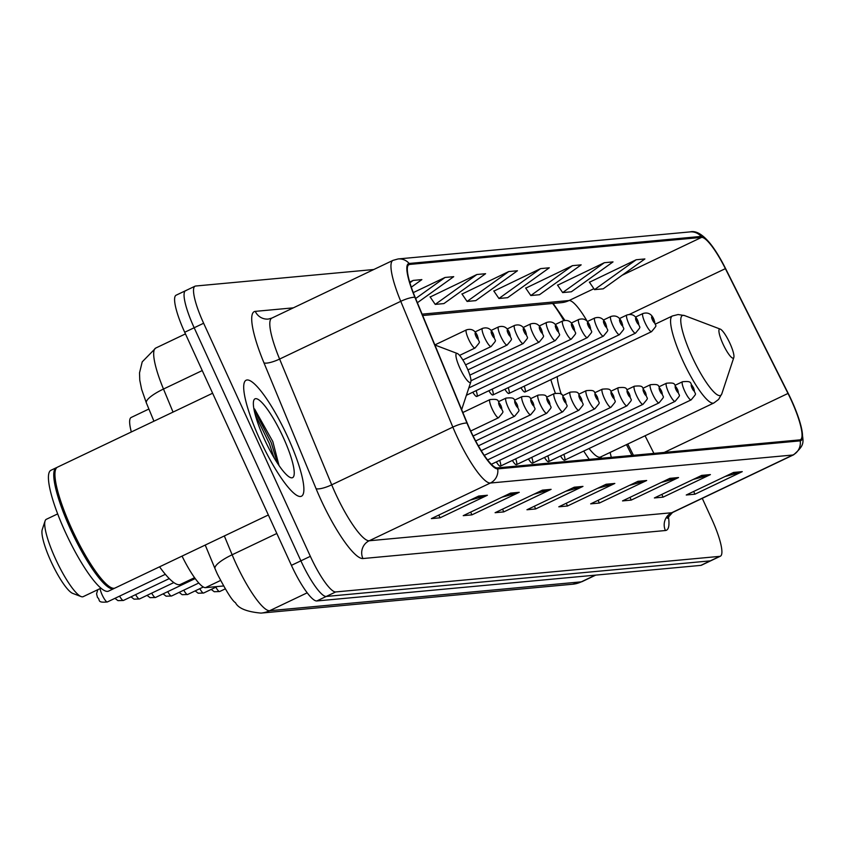 <?xml version="1.0" encoding="UTF-8"?>
<svg xmlns="http://www.w3.org/2000/svg" width="845" height="845" viewBox="0 0 845 845"><rect width="100%" height="100%" fill="white"/><g stroke="black" fill="none" stroke-linecap="round" stroke-linejoin="round"><path stroke-width="1.27" d="M550.824 379.669A70.959 14.513 64.5 0 0 555.366 393.2M563.805 320.551A53.552 10.953 64.5 0 0 552.662 303.482M631.902 455.434L626.472 444.639M583.737 451.072A70.959 14.513 64.5 0 0 589.271 459.384M611.284 457.346A70.959 14.513 64.5 0 0 610.09 452.445M520.921 387.76A10.045 2.049 64.5 0 0 524.977 391.995A10.045 2.049 64.5 0 0 524.238 386.176M504.877 389.249A10.045 2.049 64.5 0 0 508.933 393.474A10.045 2.049 64.5 0 0 508.194 387.665M488.832 390.739A10.045 2.049 64.5 0 0 492.888 394.964A10.045 2.049 64.5 0 0 492.149 389.154M472.788 392.217A10.045 2.049 64.5 0 0 476.844 396.453A10.045 2.049 64.5 0 0 476.105 390.643M512.376 460.43A10.045 2.049 64.5 0 0 516.432 464.665A10.045 2.049 64.5 0 0 515.703 458.856M496.332 461.919A10.045 2.049 64.5 0 0 500.388 466.144A10.045 2.049 64.5 0 0 499.648 460.335M528.431 458.941A10.045 2.049 64.5 0 0 532.477 463.176A10.045 2.049 64.5 0 0 531.748 457.367M560.52 455.973A10.045 2.049 64.5 0 0 564.566 460.198A10.045 2.049 64.5 0 0 563.837 454.388M544.476 457.462A10.045 2.049 64.5 0 0 548.521 461.687A10.045 2.049 64.5 0 0 547.792 455.877M131.334 431.964A40.159 8.218 -115.5 0 1 131.165 417.472L148.9 409.022M223.481 585.976L205.493 587.645A40.159 8.218 -115.5 0 1 182.055 556.105M186.185 290.532A40.159 8.218 64.5 0 0 185.583 290.691L176.119 295.201A40.159 8.218 64.5 0 0 184.706 332.265L291.419 565.347A40.159 8.218 64.5 0 0 316.78 600.964L700.843 565.379A40.159 8.218 64.5 0 0 701.445 565.22L710.909 560.71A40.159 8.218 64.5 0 1 710.307 560.869A40.159 8.218 64.5 0 0 710.909 560.71L720.373 556.2A40.159 8.218 64.5 0 0 711.786 519.136L702.269 498.339M373.775 269.513L195.649 286.022A40.159 8.218 64.5 0 0 195.047 286.18A40.159 8.218 64.5 0 0 203.634 323.244L310.347 556.327A40.159 8.218 64.5 0 0 335.718 591.944L326.244 596.454L710.307 560.869L326.244 596.454A40.159 8.218 64.5 0 1 300.883 560.837A40.159 8.218 64.5 0 0 326.244 596.454L316.78 600.964M203.634 323.244L194.17 327.754L300.883 560.837L194.17 327.754A40.159 8.218 64.5 0 1 185.583 290.691A40.159 8.218 64.5 0 0 194.17 327.754L184.706 332.265M287.691 436.939A64.262 13.14 64.5 0 0 246.148 380.218A64.262 13.14 64.5 0 0 259.89 439.516A64.262 13.14 64.5 0 0 301.433 496.237A64.262 13.14 64.5 0 0 287.691 436.939A64.262 13.14 64.5 0 0 246.148 380.218A64.262 13.14 64.5 0 0 259.89 439.516A64.262 13.14 64.5 0 0 301.433 496.237A64.262 13.14 64.5 0 0 287.691 436.939M791.237 400.181A42.841 8.756 -115.5 0 1 800.395 439.717A42.841 8.756 -115.5 0 1 799.75 439.886L497.261 467.908A42.841 8.756 -115.5 0 1 467.253 423.165L415.17 297.387A42.841 8.756 -115.5 0 1 408.948 264.612A42.841 8.756 -115.5 0 1 409.593 264.443L701.551 237.392A42.841 8.756 -115.5 0 1 725.38 268.647L788.005 393.443A42.841 8.756 -115.5 0 1 791.237 400.181M791.469 400.16A43.908 8.978 64.5 0 0 788.153 393.252L725.528 268.456A43.908 8.978 64.5 0 0 711.955 245.81A43.908 8.978 64.5 0 0 701.107 236.42L409.149 263.471A43.908 8.978 64.5 0 0 414.863 297.239L466.947 423.018A43.908 8.978 64.5 0 0 497.705 468.88L800.194 440.858A43.908 8.978 64.5 0 0 800.954 425.933A43.908 8.978 64.5 0 0 791.469 400.16M273.653 456.332A53.552 10.953 -115.5 0 1 274.498 458.486M478.692 496.057L431.372 518.608L440.065 517.805L487.385 495.254L478.692 496.057M470.169 500.124L485.674 495.888A10.71 10.457 -95.3 0 0 487.385 495.254M438.808 515.07L440.065 517.805M510.56 493.11L463.229 515.661L471.922 514.858L519.242 492.308L510.56 493.11M502.025 497.177L517.531 492.941A10.71 10.457 -95.3 0 0 519.242 492.308M470.665 512.112L471.922 514.858M542.416 490.153L495.096 512.704L503.778 511.901L551.109 489.35L542.416 490.153M533.892 494.219L549.398 489.984A10.71 10.457 -95.3 0 0 551.109 489.35M502.532 509.165L503.778 511.901M574.273 487.206L526.953 509.757L535.645 508.954L582.965 486.403L574.273 487.206M565.749 491.272L581.254 487.037A10.71 10.457 -95.3 0 0 582.965 486.403M534.389 506.218L535.645 508.954M733.576 472.45L686.256 495.001L694.939 494.198L742.259 471.637L733.576 472.45M725.052 476.506L740.547 472.281A10.71 10.457 -95.3 0 0 742.259 471.637M693.692 491.452L694.939 494.198M701.709 475.397L654.389 497.948L663.082 497.145L710.402 474.594L701.709 475.397M693.185 479.464L708.691 475.228A10.71 10.457 -95.3 0 0 710.402 474.594M661.825 494.409L663.082 497.145M669.853 478.354L622.533 500.905L631.226 500.092L678.546 477.541L669.853 478.354M661.329 482.411L676.834 478.185A10.71 10.457 -95.3 0 0 678.546 477.541M629.969 497.356L631.226 500.092M637.996 481.301L590.676 503.852L599.359 503.05L646.678 480.499L637.996 481.301M629.472 485.368L644.967 481.132A10.71 10.457 -95.3 0 0 646.678 480.499M598.112 500.314L599.359 503.05M606.14 484.248L558.809 506.81L567.502 505.997L614.822 483.446L606.14 484.248M597.605 488.315L613.111 484.079A10.71 10.457 -95.3 0 0 614.822 483.446M566.245 503.261L567.502 505.997M335.718 591.944L719.771 556.359A40.159 8.218 64.5 0 0 720.373 556.2M417.377 302.721L453.723 276.664L445.04 277.466L413.258 292.613M411.304 287.184L421.866 279.611L413.173 280.413L409.698 282.082M540.62 268.615L498.941 298.486L507.634 297.683L549.303 267.802L540.62 268.615L493.881 291.103M572.477 265.657L530.808 295.539L539.49 294.725L581.17 264.855L572.477 265.657L525.748 288.156M604.333 262.71L562.664 292.581L571.357 291.779L613.026 261.897L604.333 262.71L557.605 285.209M636.201 259.753L594.521 289.634L603.214 288.821L644.883 258.95L636.201 259.753L589.461 282.251M476.897 274.509L435.228 304.39L443.91 303.587L485.59 273.706L476.897 274.509L430.168 297.007M508.753 271.562L467.084 301.433L475.777 300.63L517.446 270.759L508.753 271.562L462.025 294.06M467.084 301.433L461.909 293.891M498.941 298.486L493.765 290.933M530.808 295.539L525.632 287.987M562.664 292.581L557.489 285.029M594.521 289.634L589.345 282.082M435.228 304.39L430.052 296.838M445.04 277.466L415.645 298.538M413.173 280.413L409.899 282.769M722.961 343.926A16.066 3.285 64.5 0 0 733.819 357.498A16.066 3.285 64.5 0 0 729.911 343.292A16.066 3.285 64.5 0 0 720.299 329.127A16.066 3.285 64.5 0 0 722.961 343.926M589.071 448.526A48.197 9.855 64.5 0 0 600.478 457.029L713.877 402.98L718.599 399.431L721.841 393.759A44.278 9.052 64.5 0 1 691.928 356.379A44.278 9.052 64.5 0 1 684.587 315.586L678.144 314.53L672.409 315.967A48.197 9.855 64.5 0 0 682.718 360.445A48.197 9.855 64.5 0 0 713.877 402.98M557.225 376.627A48.197 9.855 64.5 0 0 561.312 394.393M57.671 513.897L46.338 519.295A42.841 8.756 64.5 0 0 45.091 520.942L42.25 529.54A36.145 7.394 64.5 0 0 51.027 561.513A36.145 7.394 64.5 0 0 72.67 593.37L81.141 596.581A42.841 8.756 64.5 0 0 83.201 596.644L100.935 588.194M45.091 520.942A42.841 8.756 64.5 0 0 55.495 558.83A42.841 8.756 64.5 0 0 81.141 596.581M459.965 368.293A16.066 3.285 64.5 0 0 470.823 381.866A16.066 3.285 64.5 0 0 466.926 367.649A16.066 3.285 64.5 0 0 457.303 353.495A16.066 3.285 64.5 0 0 459.965 368.293M159.557 566.826A73.631 15.062 64.5 0 0 180.439 584.413L194.561 577.684M212.623 393.231L57.481 467.158A66.935 13.689 64.5 0 0 55.538 469.725A66.935 13.689 64.5 0 0 71.804 528.928A66.935 13.689 64.5 0 0 111.867 587.919A66.935 13.689 64.5 0 0 115.078 588.014L268.361 514.975M55.4 470.169A66.269 13.552 64.5 0 0 55.252 470.591A66.269 13.552 64.5 0 0 71.35 529.202A66.269 13.552 64.5 0 0 111.012 587.592A66.269 13.552 64.5 0 0 111.434 587.74M56.921 467.517A66.935 13.689 64.5 0 0 56.298 467.729A66.935 13.689 64.5 0 0 70.621 529.498A66.935 13.689 64.5 0 0 113.895 588.585A66.935 13.689 64.5 0 0 114.455 588.236M56.298 467.729L50.975 470.264A66.935 13.689 64.5 0 0 65.297 532.033A66.935 13.689 64.5 0 0 108.572 591.12L113.895 588.585M283.233 437.351A43.655 8.925 64.5 0 0 253.743 400.498A43.655 8.925 64.5 0 0 264.348 439.104A43.655 8.925 64.5 0 0 290.469 477.573A43.655 8.925 64.5 0 0 283.233 437.351M279.03 465.553L272.808 441.544L254.577 408.98M255.127 414.314L269.365 443.614L274.033 457.715M253.975 409.212L271.245 442.717L277.456 463.208M220.503 580.494L205.493 587.645M224.337 535.952L232.132 554.774A53.552 10.953 64.5 0 0 235.818 563.224A53.552 10.953 64.5 0 0 269.639 610.713L581.286 581.846A53.552 10.953 64.5 0 0 582.089 581.624L572.635 584.222L260.989 613.1A26.776 26.132 84.7 0 0 269.639 610.713L307.189 592.82M595.303 575.16L581.286 581.846A26.776 26.132 84.7 0 1 572.635 584.222M276.833 533.48L232.132 554.774A26.776 6.475 157.5 0 0 215.031 568.717L205.229 545.057M700.843 565.379L719.771 556.359M291.419 565.347L310.347 556.327M173.045 412.096L163.486 389.038A26.776 6.475 157.5 0 0 146.386 402.97L141.643 389.387L139.774 380.208L139.52 372.867L142.213 361.871L155.723 348.066A53.552 10.953 64.5 0 0 163.486 389.038L202.24 370.564M668.342 516.126A66.935 13.689 -115.5 0 1 665.427 530.523L362.928 558.545A13.383 13.066 84.7 0 1 369.202 540.768L671.701 512.746A53.552 10.953 64.5 0 0 672.504 512.524L667.37 518.323L667.37 516.084M362.928 558.545A66.935 13.689 -115.5 0 1 320.656 499.184A66.935 13.689 -115.5 0 1 316.051 488.621L263.967 362.854A66.935 13.689 -115.5 0 1 255.264 311.372L293.352 307.844M335.391 493.279A53.552 10.953 64.5 0 0 369.202 540.768L490.343 483.034A53.552 10.953 -115.5 0 1 452.846 427.105L400.752 301.327A53.552 10.953 -115.5 0 1 392.988 260.366L271.847 318.09A53.552 10.953 64.5 0 0 279.611 359.062L331.705 484.829A53.552 10.953 64.5 0 0 335.391 493.279M711.955 245.81C703.663 234.931 696.364 230.294 690.069 231.9A13.383 13.066 84.7 0 1 701.107 236.42M409.149 263.471A13.383 13.066 -95.3 0 0 398.111 258.95L392.988 260.366M414.863 297.239A13.383 3.232 157.5 0 0 400.752 301.327L279.611 359.062A13.383 3.232 -22.5 0 1 263.967 362.854M466.947 423.018A13.383 3.232 157.5 0 0 452.846 427.105L331.705 484.829A13.383 3.232 -22.5 0 1 316.051 488.621M497.705 468.88A13.383 13.066 84.7 0 1 490.343 483.034L792.842 455.011A13.383 13.066 -95.3 0 0 800.194 440.858M800.954 425.933C803.204 442.738 806.246 443.572 793.645 454.79A53.552 10.953 -115.5 0 1 792.842 455.011L671.701 512.746A13.383 13.066 84.7 0 0 665.427 530.523M271.847 318.09L268.33 319.061A13.383 13.066 84.7 0 1 255.264 311.372M409.593 264.443L408.41 265.013M788.005 393.443L664.212 452.445M725.38 268.647L629.44 314.372M653.903 453.395L645.062 435.777M587.349 321.544A42.841 8.756 64.5 0 0 569.055 300.535L422.109 314.15M701.551 237.392L622.216 275.206M593.887 288.705L569.055 300.535A24.093 23.523 84.7 0 1 561.27 302.679L422.68 315.523M604.893 484.85L613.111 484.079M636.75 481.893L644.967 481.132M668.617 478.946L676.834 478.185M700.473 475.988L708.691 475.228M732.33 473.042L740.547 472.281M573.037 487.797L581.254 487.037M541.17 490.744L549.398 489.984M509.313 493.702L517.531 492.941M477.457 496.649L485.674 495.888M684.661 391.013A10.045 2.049 -115.5 0 1 682.517 381.75C693.713 380.641 689.14 383.619 693.639 387.961C694.748 396.558 698.266 391.14 691.157 399.875A10.045 2.049 -115.5 0 1 684.661 391.013M693.47 387.929A3.348 0.687 64.5 0 0 691.358 384.961A3.348 0.687 64.5 0 0 692.023 388.056A3.348 0.687 64.5 0 0 694.136 391.024A3.348 0.687 64.5 0 0 693.47 387.929M668.617 392.502A10.045 2.049 -115.5 0 1 666.473 383.239C677.669 382.13 673.095 385.109 677.595 389.45C678.704 398.048 682.211 392.619 675.102 401.364A10.045 2.049 -115.5 0 1 668.617 392.502M677.426 389.408A3.348 0.687 64.5 0 0 675.313 386.44A3.348 0.687 64.5 0 0 675.979 389.545A3.348 0.687 64.5 0 0 678.091 392.513A3.348 0.687 64.5 0 0 677.426 389.408M652.572 393.992A10.045 2.049 -115.5 0 1 650.418 384.718C661.624 383.619 657.051 386.598 661.55 390.929C662.66 399.537 666.166 394.108 659.058 402.854A10.045 2.049 -115.5 0 1 652.572 393.992M661.381 390.897A3.348 0.687 64.5 0 0 659.269 387.929A3.348 0.687 64.5 0 0 659.934 391.034A3.348 0.687 64.5 0 0 662.047 394.002A3.348 0.687 64.5 0 0 661.381 390.897M636.528 395.471A10.045 2.049 -115.5 0 1 634.373 386.207C645.58 385.098 641.006 388.077 645.506 392.418C646.615 401.016 650.122 395.597 643.013 404.332A10.045 2.049 -115.5 0 1 636.528 395.471M645.337 392.386A3.348 0.687 64.5 0 0 643.225 389.418A3.348 0.687 64.5 0 0 643.89 392.524A3.348 0.687 64.5 0 0 646.002 395.492A3.348 0.687 64.5 0 0 645.337 392.386M620.473 396.96A10.045 2.049 -115.5 0 1 618.329 387.697C629.536 386.587 624.962 389.566 629.462 393.907C630.571 402.505 634.077 397.087 626.969 405.822A10.045 2.049 -115.5 0 1 620.473 396.96M629.293 393.876A3.348 0.687 64.5 0 0 627.18 390.908A3.348 0.687 64.5 0 0 627.846 394.002A3.348 0.687 64.5 0 0 629.958 396.97A3.348 0.687 64.5 0 0 629.293 393.876M604.428 398.449A10.045 2.049 -115.5 0 1 602.284 389.186C613.481 388.077 608.907 391.055 613.417 395.397C614.526 403.994 618.033 398.565 610.924 407.311A10.045 2.049 -115.5 0 1 604.428 398.449M613.248 395.354A3.348 0.687 64.5 0 0 611.125 392.386A3.348 0.687 64.5 0 0 611.791 395.492A3.348 0.687 64.5 0 0 613.914 398.46A3.348 0.687 64.5 0 0 613.248 395.354M215.855 587.201A8.027 1.648 64.5 0 0 219.658 591.542L225.214 588.902M588.384 399.928A10.045 2.049 -115.5 0 1 586.24 390.665C597.436 389.566 592.863 392.545 597.373 396.875C598.471 405.484 601.989 400.055 594.88 408.8A10.045 2.049 -115.5 0 1 588.384 399.928M597.193 396.844A3.348 0.687 64.5 0 0 595.081 393.876A3.348 0.687 64.5 0 0 595.746 396.981A3.348 0.687 64.5 0 0 597.859 399.949A3.348 0.687 64.5 0 0 597.193 396.844M199.811 588.69A8.027 1.648 64.5 0 0 203.613 593.032L217.197 586.557M572.34 401.417A10.045 2.049 -115.5 0 1 570.195 392.154C581.392 391.045 576.818 394.024 581.328 398.365C582.427 406.963 585.944 401.544 578.836 410.279A10.045 2.049 -115.5 0 1 572.34 401.417M581.149 398.333A3.348 0.687 64.5 0 0 579.036 395.365A3.348 0.687 64.5 0 0 579.702 398.47A3.348 0.687 64.5 0 0 581.814 401.438A3.348 0.687 64.5 0 0 581.149 398.333M183.766 590.169A8.027 1.648 64.5 0 0 187.569 594.521L203.318 587.011M556.295 402.907A10.045 2.049 -115.5 0 1 554.151 393.643C565.347 392.534 560.774 395.513 565.273 399.854C566.382 408.452 569.9 403.023 562.791 411.768A10.045 2.049 -115.5 0 1 556.295 402.907M565.104 399.822A3.348 0.687 64.5 0 0 562.992 396.854A3.348 0.687 64.5 0 0 563.657 399.949A3.348 0.687 64.5 0 0 565.77 402.917A3.348 0.687 64.5 0 0 565.104 399.822M167.722 591.658A8.027 1.648 64.5 0 0 171.524 596.01L198.786 583.018M540.251 404.396A10.045 2.049 -115.5 0 1 538.107 395.122C549.303 394.024 544.729 397.002 549.229 401.333C550.338 409.941 553.845 404.512 546.736 413.258A10.045 2.049 -115.5 0 1 540.251 404.396M549.06 401.301A3.348 0.687 64.5 0 0 546.947 398.333A3.348 0.687 64.5 0 0 547.613 401.438A3.348 0.687 64.5 0 0 549.725 404.406A3.348 0.687 64.5 0 0 549.06 401.301M151.677 593.148A8.027 1.648 64.5 0 0 155.48 597.489L195.206 578.561M524.206 405.875A10.045 2.049 -115.5 0 1 522.052 396.611C533.258 395.513 528.685 398.491 533.184 402.822C534.293 411.43 537.8 406.001 530.692 414.747A10.045 2.049 -115.5 0 1 524.206 405.875M533.015 402.79A3.348 0.687 64.5 0 0 530.903 399.822A3.348 0.687 64.5 0 0 531.568 402.928A3.348 0.687 64.5 0 0 533.681 405.896A3.348 0.687 64.5 0 0 533.015 402.79M135.633 594.637A8.027 1.648 64.5 0 0 139.436 598.978L173.838 582.585M508.162 407.364A10.045 2.049 -115.5 0 1 506.007 398.101C517.214 396.992 512.64 399.97 517.14 404.311C518.249 412.909 521.756 407.491 514.647 416.226A10.045 2.049 -115.5 0 1 508.162 407.364M516.971 404.28A3.348 0.687 64.5 0 0 514.858 401.312A3.348 0.687 64.5 0 0 515.524 404.417A3.348 0.687 64.5 0 0 517.636 407.385A3.348 0.687 64.5 0 0 516.971 404.28M119.589 596.116A8.027 1.648 64.5 0 0 123.391 600.468L169.264 578.603M100.132 588.574A8.027 1.648 64.5 0 0 102.15 594.859A8.027 1.648 64.5 0 0 107.347 601.957L165.356 574.304M492.107 408.853A10.045 2.049 -115.5 0 1 489.963 399.59C501.169 398.481 496.585 401.459 501.096 405.801C502.205 414.399 505.711 408.969 498.603 417.715A10.045 2.049 -115.5 0 1 492.107 408.853M500.927 405.769A3.348 0.687 64.5 0 0 498.814 402.801A3.348 0.687 64.5 0 0 499.479 405.896A3.348 0.687 64.5 0 0 501.592 408.864A3.348 0.687 64.5 0 0 500.927 405.769M524.977 391.995L651.558 331.662A10.045 2.049 -115.5 0 1 645.073 322.801A10.045 2.049 -115.5 0 1 642.918 313.537L635.461 317.097M652.435 319.854A3.348 0.687 64.5 0 0 654.548 322.822A3.348 0.687 64.5 0 0 653.882 319.716A3.348 0.687 64.5 0 0 651.77 316.748A3.348 0.687 64.5 0 0 652.435 319.854M508.933 393.474L635.514 333.152A10.045 2.049 -115.5 0 1 629.018 324.29A10.045 2.049 -115.5 0 1 626.874 315.027L619.417 318.576M636.391 321.332A3.348 0.687 64.5 0 0 638.503 324.3A3.348 0.687 64.5 0 0 637.838 321.206A3.348 0.687 64.5 0 0 635.725 318.238A3.348 0.687 64.5 0 0 636.391 321.332M492.888 394.964L619.469 334.641A10.045 2.049 -115.5 0 1 612.974 325.779A10.045 2.049 -115.5 0 1 610.829 316.505L603.362 320.065M620.336 322.822A3.348 0.687 64.5 0 0 622.459 325.79A3.348 0.687 64.5 0 0 621.793 322.684A3.348 0.687 64.5 0 0 619.67 319.716A3.348 0.687 64.5 0 0 620.336 322.822M476.844 396.453L603.425 336.12A10.045 2.049 -115.5 0 1 596.929 327.258A10.045 2.049 -115.5 0 1 594.785 317.995L587.317 321.554M604.291 324.311A3.348 0.687 64.5 0 0 606.404 327.279A3.348 0.687 64.5 0 0 605.738 324.174A3.348 0.687 64.5 0 0 603.626 321.206A3.348 0.687 64.5 0 0 604.291 324.311M466.398 395.27L587.381 337.609A10.045 2.049 -115.5 0 1 580.885 328.747A10.045 2.049 -115.5 0 1 578.74 319.484L571.273 323.043M588.247 325.8A3.348 0.687 64.5 0 0 590.359 328.758A3.348 0.687 64.5 0 0 589.694 325.663A3.348 0.687 64.5 0 0 587.581 322.695A3.348 0.687 64.5 0 0 588.247 325.8M468.817 387.95L571.336 339.099A10.045 2.049 -115.5 0 1 564.84 330.237A10.045 2.049 -115.5 0 1 562.696 320.973L555.228 324.522M572.202 327.279A3.348 0.687 64.5 0 0 574.315 330.247A3.348 0.687 64.5 0 0 573.649 327.152A3.348 0.687 64.5 0 0 571.537 324.184A3.348 0.687 64.5 0 0 572.202 327.279M470.971 380.768L555.281 340.588A10.045 2.049 -115.5 0 1 548.796 331.726A10.045 2.049 -115.5 0 1 546.641 322.452L539.184 326.012M556.158 328.768A3.348 0.687 64.5 0 0 558.27 331.736A3.348 0.687 64.5 0 0 557.605 328.631A3.348 0.687 64.5 0 0 555.492 325.663A3.348 0.687 64.5 0 0 556.158 328.768M469.841 375.148L539.237 342.067A10.045 2.049 -115.5 0 1 532.751 333.205A10.045 2.049 -115.5 0 1 530.597 323.941L523.139 327.501M540.113 330.258A3.348 0.687 64.5 0 0 542.226 333.226A3.348 0.687 64.5 0 0 541.56 330.12A3.348 0.687 64.5 0 0 539.448 327.152A3.348 0.687 64.5 0 0 540.113 330.258M467.908 369.909L523.192 343.556A10.045 2.049 -115.5 0 1 516.707 334.694A10.045 2.049 -115.5 0 1 514.552 325.431L507.095 328.99M524.069 331.736A3.348 0.687 64.5 0 0 526.182 334.704A3.348 0.687 64.5 0 0 525.516 331.61A3.348 0.687 64.5 0 0 523.404 328.642A3.348 0.687 64.5 0 0 524.069 331.736M465.574 364.86L507.148 345.045A10.045 2.049 -115.5 0 1 500.652 336.183A10.045 2.049 -115.5 0 1 498.508 326.92L491.051 330.469M508.025 333.226A3.348 0.687 64.5 0 0 510.137 336.194A3.348 0.687 64.5 0 0 509.472 333.099A3.348 0.687 64.5 0 0 507.359 330.131A3.348 0.687 64.5 0 0 508.025 333.226M462.859 359.991L491.103 346.534A10.045 2.049 -115.5 0 1 484.607 337.673A10.045 2.049 -115.5 0 1 482.463 328.399L474.996 331.958M491.97 334.715A3.348 0.687 64.5 0 0 494.082 337.683A3.348 0.687 64.5 0 0 493.417 334.578A3.348 0.687 64.5 0 0 491.304 331.61A3.348 0.687 64.5 0 0 491.97 334.715M459.585 355.396L475.059 348.013A10.045 2.049 -115.5 0 1 468.563 339.151A10.045 2.049 -115.5 0 1 466.419 329.888L434.858 344.929M475.925 336.204A3.348 0.687 64.5 0 0 478.038 339.172A3.348 0.687 64.5 0 0 477.372 336.067A3.348 0.687 64.5 0 0 475.26 333.099A3.348 0.687 64.5 0 0 475.925 336.204M260.989 613.1C246.751 611.791 238.248 608.315 235.48 602.696C232.47 601.059 226.397 591.437 217.271 573.839L215.031 568.717M582.089 581.624L595.736 575.118M155.723 348.066L185.456 333.891M153.938 421.201L146.386 402.97M690.069 231.9L398.111 258.95M195.047 286.18L185.583 290.691M793.645 454.79L672.504 512.524M564.861 320.35L553.126 303.439M633.433 455.297L627.772 444.016M733.819 357.498L721.841 393.759M601.376 456.596L600.763 458.317M655.414 324.068L672.409 315.967M720.299 329.127L684.587 315.586M470.823 381.866L461.655 409.645M457.303 353.495L434.879 344.992M111.012 587.592L111.867 587.919M55.252 470.591L55.538 469.725M675.049 385.309L682.517 381.75M564.566 460.198L691.157 399.875M659.005 386.788L666.473 383.239M548.521 461.687L675.102 401.364M642.961 388.277L650.418 384.718M532.477 463.176L659.058 402.854M626.916 389.767L634.373 386.207M516.432 464.665L643.013 404.332M610.872 391.256L618.329 387.697M500.388 466.144L626.969 405.822M594.817 392.735L602.284 389.186M491.336 464.296L610.924 407.311M219.658 591.542L214.239 591.722L211.208 589.419M578.772 394.224L586.24 390.665M487.565 459.933L594.88 408.8M203.613 593.032L198.195 593.211L195.163 590.898M562.728 395.713L570.195 392.154M484.248 455.36L578.836 410.279M187.569 594.521L182.15 594.69L179.119 592.387M546.683 397.192L554.151 393.643M481.206 450.649L562.791 411.768M171.524 596.01L166.106 596.179L163.074 593.877M530.639 398.682L538.107 395.122M478.354 445.843L546.736 413.258M155.48 597.489L150.061 597.668L147.03 595.366M514.594 400.171L522.052 396.611M475.661 440.974L530.692 414.747M139.436 598.978L134.017 599.158L130.986 596.845M498.55 401.66L506.007 398.101M473.115 436.02L514.647 416.226M123.391 600.468L117.962 600.637L114.931 598.334M97.788 589.694L96.562 593.824L97.513 597.51C100.819 599.77 96.267 603.013 107.347 601.957M462.849 412.508L489.963 399.59M470.707 431.013L498.603 417.715M651.558 331.662C658.667 322.927 655.16 328.346 654.051 319.748C651.791 314.034 648.083 311.963 642.918 313.537M635.514 333.152C642.622 324.406 639.116 329.835 638.007 321.237C635.746 315.523 632.028 313.453 626.874 315.027M619.469 334.641C626.578 325.895 623.071 331.325 621.962 322.716C619.702 317.012 615.984 314.942 610.829 316.505M603.425 336.12C610.534 327.385 607.016 332.803 605.918 324.205C603.647 318.491 599.939 316.421 594.785 317.995M587.381 337.609C594.489 328.874 590.972 334.293 589.863 325.695C587.602 319.98 583.895 317.91 578.74 319.484M571.336 339.099C578.434 330.353 574.927 335.782 573.818 327.184C571.558 321.47 567.851 319.399 562.696 320.973M555.281 340.588C562.39 331.842 558.883 337.271 557.774 328.663C555.514 322.959 551.806 320.889 546.641 322.452M539.237 342.067C546.345 333.331 542.839 338.75 541.729 330.152C539.469 324.438 535.762 322.367 530.597 323.941M523.192 343.556C530.301 334.821 526.794 340.239 525.685 331.641C523.425 325.927 519.717 323.857 514.552 325.431M507.148 345.045C514.256 336.299 510.75 341.729 509.641 333.131C507.38 327.416 503.662 325.346 498.508 326.92M491.103 346.534C498.212 337.789 494.695 343.218 493.596 334.609C491.336 328.895 487.618 326.825 482.463 328.399M475.059 348.013C482.168 339.278 478.65 344.697 477.552 336.099C475.281 330.384 471.573 328.314 466.419 329.888"/></g></svg>
